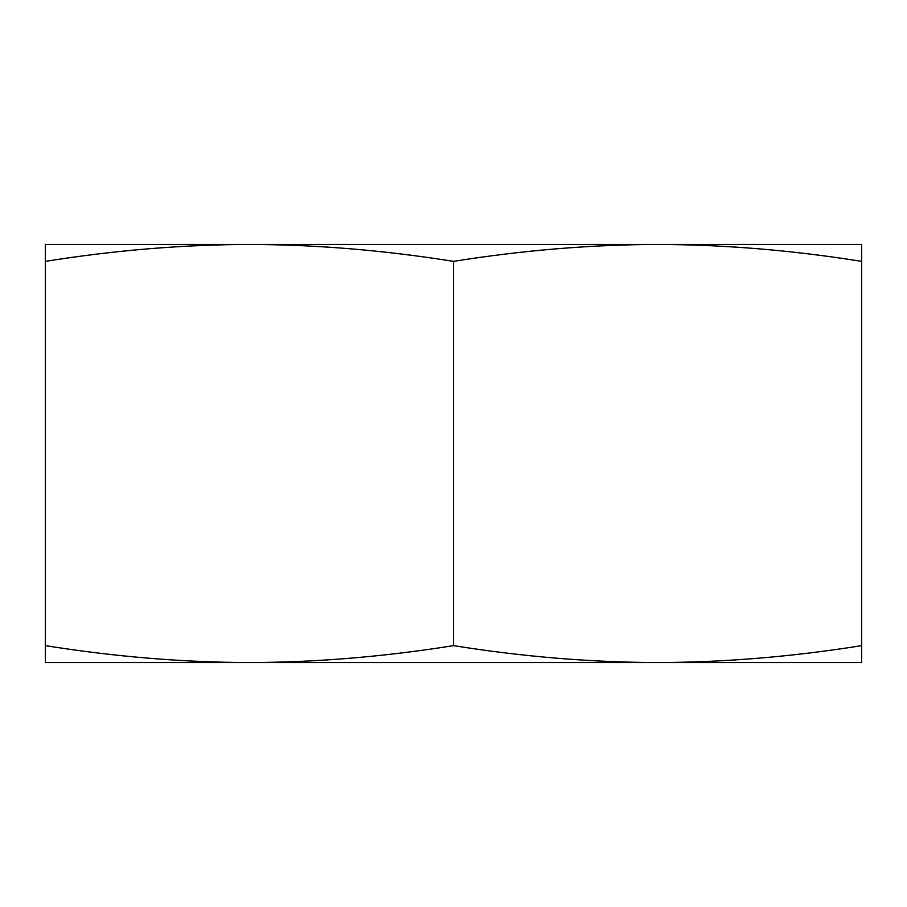 <?xml version="1.0" encoding="UTF-8"?>
<svg xmlns="http://www.w3.org/2000/svg" width="907" height="907" viewBox="0 0 907 907"><rect width="100%" height="100%" fill="white"/><g stroke="black" fill="none" stroke-linecap="round" stroke-linejoin="round"><path stroke-width="1.36" d="M736.223 662.552L170.777 662.552M861.65 662.552L657.575 662.552C724.092 662.382 792.117 656.747 861.65 645.637L861.65 662.552M249.425 662.552L45.35 662.552L45.35 645.637C114.883 656.747 182.908 662.382 249.425 662.552C315.942 662.382 383.967 656.747 453.5 645.637C523.033 656.747 591.058 662.382 657.575 662.552M861.65 261.363C792.117 250.253 724.092 244.618 657.575 244.448L861.65 244.448L861.65 645.637M453.5 261.363C383.967 250.253 315.942 244.618 249.425 244.448L657.575 244.448C591.058 244.618 523.033 250.253 453.5 261.363L453.5 645.637M45.35 261.363L45.35 244.448L249.425 244.448C182.908 244.618 114.883 250.253 45.35 261.363L45.35 645.637"/></g></svg>

